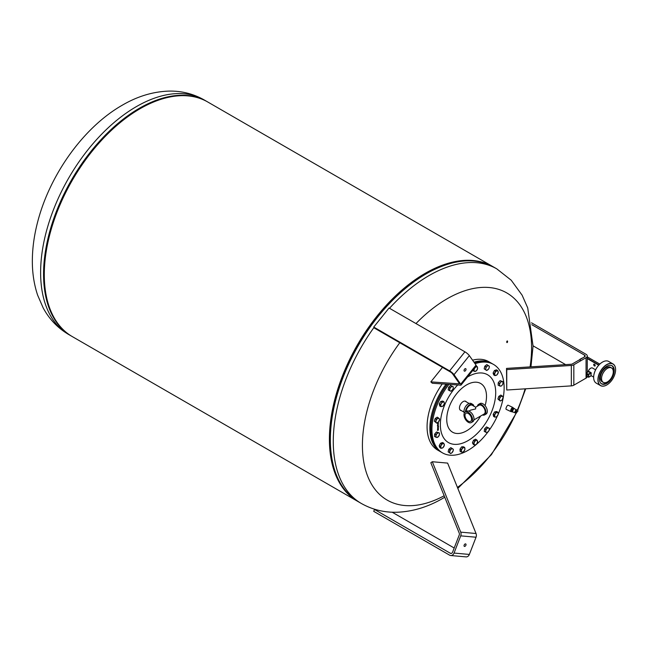 <?xml version="1.0" encoding="UTF-8"?>
<svg xmlns="http://www.w3.org/2000/svg" width="648" height="648" viewBox="0 0 648 648"><rect width="100%" height="100%" fill="white"/><g stroke="black" fill="none" stroke-linecap="round" stroke-linejoin="round"><path stroke-width="0.97" d="M512.973 407.738A2.292 0.729 115.4 0 0 512.779 407.414A2.292 0.729 115.4 0 0 510.94 409.641A2.292 0.729 115.4 0 0 510.818 411.553A2.292 0.729 115.4 0 0 511.191 411.488M512.779 407.414L508.145 405.211A2.292 0.729 115.4 0 0 506.299 407.438A2.292 0.729 115.4 0 0 506.177 409.35L510.818 411.553M512.625 407.843A1.839 0.583 115.4 0 0 512.001 408.11A1.839 0.583 115.4 0 0 511.11 409.609C512.155 407.576 512.827 407.09 513.127 408.167M511.385 411.537A2.082 0.664 -64.6 0 1 511.232 411.521A2.082 0.664 -64.6 0 1 511.426 409.56A2.082 0.664 -64.6 0 1 512.86 407.738A2.082 0.664 -64.6 0 1 513.014 407.754A2.082 0.664 -64.6 0 1 513.127 407.859M512.025 411.755A2.082 0.664 -64.6 0 1 511.92 411.788A2.082 0.664 -64.6 0 1 511.766 411.772A2.082 0.664 -64.6 0 1 511.961 409.82A2.082 0.664 -64.6 0 1 513.394 407.989A2.082 0.664 -64.6 0 1 513.548 408.005A2.082 0.664 -64.6 0 1 513.702 408.224M516.318 411.18L516.31 410.468L515.476 411.48L515.419 412.355L515.97 411.909M516.545 410.184A1.628 0.518 115.4 0 0 516.415 409.868L514.342 408.669A1.823 0.583 -64.6 0 1 514.342 408.669A1.823 0.583 115.4 0 0 514.01 408.726A1.823 0.583 -64.6 0 0 513.5 409.253A1.823 0.583 115.4 0 0 513.07 409.965A1.823 0.583 -64.6 0 0 512.86 410.435A1.823 0.583 -64.6 0 0 512.706 410.897A1.823 0.583 115.4 0 0 512.609 411.553A1.823 0.583 -64.6 0 0 512.762 411.958A1.823 0.583 115.4 0 0 512.779 411.966L512.609 411.553M516.74 411.82A0.988 0.753 -83.4 0 0 517.436 410.014A0.988 0.753 -83.4 0 0 516.95 409.957M515.857 410.97L515.881 411.448L515.759 410.929M515.832 411.974L516.27 411.383M513.994 408.734A1.839 0.583 115.4 0 0 513.524 409.212L514.01 408.726M513.046 410.006A1.839 0.583 115.4 0 0 512.714 410.856L513.07 409.965M512.69 410.411L511.888 410.03L511.645 411.569L512.447 411.95M511.888 410.03L512.9 408.345L513.702 408.726M512.9 408.345L514.471 408.588M588.222 371.798A3.645 2.106 -60 0 1 590.701 368.218L590.555 368.299A3.434 1.985 120 0 0 588.19 371.822M590.555 368.299L590.701 368.218A3.645 2.106 -60 0 1 592.523 368.032L595.601 369.814M606.82 366.274A10.417 6.018 -60 0 1 612.012 365.764A10.417 6.018 -60 0 1 613.607 374.115A10.417 6.018 -60 0 1 606.803 383.3A10.417 6.018 -60 0 1 601.595 383.81A10.417 6.018 -60 0 1 599.432 379.064A10.457 6.043 120 0 0 606.836 383.349A10.457 6.043 120 0 0 614.231 370.535A10.457 6.043 120 0 0 606.836 366.266L606.836 366.266A10.457 6.043 120 0 0 599.432 379.08M601.32 383.64A10.417 6.018 120 0 0 606.245 382.976A10.417 6.018 120 0 0 609.039 380.716M613.057 373.766A10.417 6.018 120 0 0 611.728 365.618M607.395 381.939L607.419 381.923A8.294 4.787 -60 0 1 601.555 378.537A8.294 4.787 -60 0 1 607.419 368.38A8.294 4.787 -60 0 1 613.283 371.766A8.294 4.787 -60 0 1 607.419 381.923L607.395 381.939A8.335 4.811 120 0 1 603.223 382.352L602.073 381.688A8.335 4.811 120 0 1 600.801 375.006A8.335 4.811 120 0 1 606.245 367.659A8.335 4.811 120 0 1 610.408 367.246L611.558 367.91A8.335 4.811 120 0 0 607.395 368.323A8.335 4.811 120 0 0 601.952 375.67A8.335 4.811 120 0 0 603.223 382.352M613.283 371.725L613.283 371.766A8.335 4.811 120 0 0 613.283 371.725A8.335 4.811 120 0 0 611.558 367.91M606.763 384.977L606.836 384.928A12.401 7.16 -60 0 1 598.064 379.866A12.401 7.16 -60 0 1 606.836 364.686A12.401 7.16 -60 0 1 615.6 369.749A12.401 7.16 -60 0 1 606.836 384.928L606.763 384.977A12.506 7.217 120 0 1 600.51 385.592L596.233 383.122A12.506 7.217 -60 0 1 593.649 377.403A12.506 7.217 -60 0 1 602.486 362.086A12.506 7.217 -60 0 1 608.739 361.471L613.008 363.941A12.506 7.217 120 0 0 606.763 364.557A12.506 7.217 120 0 0 598.59 375.573A12.506 7.217 120 0 0 600.51 385.592M615.6 369.7A12.506 7.217 120 0 0 615.6 369.66A12.506 7.217 120 0 0 613.008 363.941M602.413 362.135L602.413 362.135A12.401 7.16 120 0 0 593.649 377.314A12.401 7.16 120 0 0 593.649 377.363M594.427 365.95A1.053 0.608 60 0 1 593.738 365.026A1.053 0.608 60 0 1 593.9 364.184A1.053 0.608 60 0 1 594.427 364.233A1.053 0.608 60 0 1 595.115 365.164A1.053 0.608 60 0 1 594.953 366.007A1.053 0.608 60 0 1 594.427 365.95M580.049 360.304L580.462 358.992A1.976 1.142 -120 0 0 580.09 359.454M580.973 358.943A1.976 1.142 -120 0 0 580.462 358.992L581.272 358.773M582.196 358.231L579.992 359.219M582.066 358.109L581.175 358.627M588.441 377.104L587.185 376.666A0.834 0.478 180 0 1 586.813 376.456L586.4 375.978M587.185 373.621L586.562 372.9L586.189 373.353L586.813 374.074A0.834 0.478 -0 0 0 587.185 374.285L587.185 376.691M586.189 375.516L586.14 375.621A0.413 0.413 0 0 0 586.246 375.897L588.505 377.217A0.413 0.413 0 0 0 588.83 377.177L587.185 376.666L587.185 374.285L588.433 374.649L588.619 374.09L587.371 373.734M590.911 375.832L591.211 373.28L588.554 371.75M587.704 372.098L587.274 371.855M587.274 358.587L598.728 365.197M587.274 356.878L599.789 364.103M598.93 364.97L587.274 358.247M591.203 372.77L589.121 371.571L591.033 372.867M531.498 322.801L586.059 354.302A4.172 2.406 180 0 1 587.274 356.003A4.172 2.406 180 0 1 586.059 357.704L573.828 364.767A4.172 2.406 180 0 1 571.342 365.456L506.752 369.603L506.525 368.404L571.115 364.265A2.082 1.207 0 0 0 572.354 363.917L584.585 356.854A2.082 1.207 0 0 0 585.193 356.003A2.082 1.207 0 0 0 584.585 355.153L531.797 324.68M533.061 345.821L565.607 364.613M506.525 368.404L506.752 390.015L571.342 385.876A4.172 2.406 0 0 0 573.828 385.187L586.059 378.124A4.172 2.406 0 0 0 587.218 376.844M506.752 369.603L506.752 390.015M440.964 451.98A51.054 29.476 -60 0 1 440.446 451.688A51.054 29.476 -60 0 1 446.075 384.175M473.98 362.208A51.054 29.476 -60 0 1 491.492 363.261A51.054 29.476 -60 0 1 492.002 363.569M440.446 451.688L437.643 450.068A51.054 29.476 -60 0 1 427.073 426.7A51.054 29.476 -60 0 1 442.284 383.916M430.904 428.741A50.633 29.233 -60 0 1 430.896 428.571A50.633 29.233 -60 0 1 447.371 384.264M487.863 432.046A51.054 29.476 -60 0 1 475.073 445.484A51.054 29.476 -60 0 1 442.503 452.879L441.474 452.28A51.054 29.476 -60 0 1 430.896 428.911A51.054 29.476 -60 0 1 447.485 384.272M442.503 452.879A51.054 29.476 -60 0 1 448.894 384.369M475.049 363.722A51.054 29.476 -60 0 1 493.557 364.451A51.054 29.476 -60 0 1 498.255 414.015M497.413 415.927A51.054 29.476 -60 0 1 489.054 430.418M448.367 388.873A2.341 1.353 -60 0 1 448.481 388.128M449.161 386.799A2.341 1.353 -60 0 1 449.834 386.151M439.7 403.161A2.341 1.353 -60 0 1 440.332 402.149M434.622 420.236A2.341 1.353 -60 0 1 434.962 419.232M435.91 418.033A2.341 1.353 -60 0 1 436.339 417.749M434.581 435.407A2.341 1.353 -60 0 1 434.614 434.897M435.173 433.48A2.341 1.353 -60 0 1 435.869 432.67M439.595 445.03A2.341 1.353 -60 0 1 440.146 443.977M449.404 448.764A2.341 1.353 -60 0 1 449.995 448.286M448.375 450.927A2.341 1.353 -60 0 1 448.602 450.028M460.469 448.473A2.341 1.353 -60 0 1 461.157 447.541M472.789 442.001A2.341 1.353 -60 0 1 473.243 440.948M484.388 430.321A2.341 1.353 -60 0 1 484.502 429.584M485.182 428.255A2.341 1.353 -60 0 1 485.854 427.599M493.606 413.635A2.341 1.353 -60 0 1 494.246 412.614M498.207 398.131A2.341 1.353 -60 0 1 498.547 397.127M499.495 395.928A2.341 1.353 -60 0 1 499.932 395.644M498.174 384.086A2.341 1.353 -60 0 1 498.199 383.584M498.758 382.158A2.341 1.353 -60 0 1 499.462 381.356M493.501 372.317A2.341 1.353 -60 0 1 494.051 371.264M484.396 367.886A2.341 1.353 -60 0 1 484.615 366.987M485.425 365.723A2.341 1.353 -60 0 1 486.016 365.245M438.332 425.687L437.546 426.101M438.38 428.393L437.603 428.814M438.388 428.968L437.513 429.64M438.404 429.689L437.74 430.426L437.53 429.899L437.724 430.296L438.323 429.47L438.348 430.07M438.307 429.762L437.4 430.199M437.603 429.778L437.724 430.296M438.34 427.121L437.765 428.045L438.356 427.996L437.684 428.401L437.651 427.64L438.34 426.992L437.846 427.737M437.967 426.384L438.583 426.659L437.659 427.218L438.226 426.659M438.307 425.161L437.368 425.849L438.307 425.161M438.291 424.367L437.627 425.38L438.291 424.367M438.275 423.573L437.611 424.586L438.275 423.573M438.38 423.298L437.57 423.541L438.186 422.844L438.38 423.298M438.421 423.047L437.594 423.671M480.646 416.024A28.115 16.232 -60 0 1 460.825 433.156A28.115 16.232 -60 0 1 447.12 423.59A28.115 16.232 -60 0 1 462.745 387.569A28.115 16.232 -60 0 1 486.122 392.113A28.115 16.232 -60 0 1 485.093 405.672M439.263 403.866L440.462 404.555L441.385 403.429A2.503 1.442 120 0 0 440.818 405.689A2.503 1.442 120 0 0 441.985 406.539A2.503 1.442 120 0 0 443.718 405.138A2.503 1.442 120 0 0 444.285 402.878L444.325 403.826L442.795 406.272L440.859 406.636L439.668 405.94L439.263 403.866L440.794 401.42L442.73 401.055L443.921 401.744L444.285 402.878A2.503 1.442 120 0 0 443.119 402.019A2.503 1.442 120 0 0 441.385 403.429L441.993 402.116L443.921 401.744M440.794 401.42L441.993 402.116M440.859 406.636L440.462 404.555M435.723 437.189L435.95 436.064A2.503 1.442 120 0 0 436.736 437.44L434.525 436.493L434.654 434.071L436.485 431.965L439.385 432.977L439.474 434.281A2.503 1.442 120 0 0 438.688 432.913A2.503 1.442 120 0 0 436.922 433.804A2.503 1.442 120 0 0 435.95 436.064L435.853 434.759L437.684 432.653L439.385 432.977M434.654 434.071L435.853 434.759M436.485 431.965L437.684 432.653M439.474 434.281L438.502 436.55A2.503 1.442 120 0 0 439.474 434.281M438.502 436.55L436.736 437.44A2.503 1.442 120 0 0 438.502 436.55M450.684 453.56L450.166 453.155A2.503 1.442 120 0 0 451.842 452.839L450.684 453.56L448.141 451.875L448.789 449.267L450.789 447.647L452.822 448.918A2.503 1.442 120 0 0 451.146 449.234A2.503 1.442 120 0 0 449.817 451.356A2.503 1.442 120 0 0 450.166 453.155L449.339 452.571L449.987 449.955L451.988 448.335M448.141 451.875L449.339 452.571M448.789 449.267L449.987 449.955M452.822 448.918L453.341 449.323L453.171 450.716A2.503 1.442 120 0 0 452.822 448.918M453.171 450.716L451.842 452.839A2.503 1.442 120 0 0 453.171 450.716M474.539 445.103L473.348 444.415L472.433 442.827L473.567 440.211L475.6 439.182L477.414 440.753A2.503 1.442 120 0 0 475.94 440.478A2.503 1.442 120 0 0 474.352 442.3A2.503 1.442 120 0 0 474.247 444.398A2.503 1.442 120 0 0 475.721 444.682L474.539 445.103L473.631 443.515L474.765 440.899L476.798 439.87M476.58 444.074L475.721 444.682A2.503 1.442 120 0 0 477.301 442.859L476.58 444.074M472.433 442.827L473.631 443.515M473.567 440.211L474.765 440.899M477.414 440.753L477.301 442.859A2.503 1.442 120 0 0 477.414 440.753M494.772 417.101L493.574 416.413L493.169 414.331L494.699 411.893L496.635 411.521L497.834 412.217L498.239 414.291L496.708 416.737L495.898 417.012A2.503 1.442 120 0 0 497.632 415.603A2.503 1.442 120 0 0 498.19 413.343A2.503 1.442 120 0 0 497.024 412.493A2.503 1.442 120 0 0 495.291 413.894A2.503 1.442 120 0 0 494.724 416.154A2.503 1.442 120 0 0 495.898 417.012L494.772 417.101L494.367 415.028L495.898 412.582L497.834 412.217M493.169 414.331L494.367 415.028M494.699 411.893L495.898 412.582M499.308 385.868L499.535 384.75A2.503 1.442 120 0 0 500.321 386.127A2.503 1.442 120 0 0 502.087 385.228L501.009 386.192L498.118 385.179L498.239 382.749L500.07 380.651L502.97 381.664L502.84 384.086L502.087 385.228A2.503 1.442 120 0 0 503.067 382.968A2.503 1.442 120 0 0 502.273 381.591L502.97 381.664M499.535 384.75L499.438 383.446L500.515 382.482A2.503 1.442 120 0 0 499.535 384.75M498.239 382.749L499.438 383.446M500.515 382.482L501.269 381.34L502.273 381.591A2.503 1.442 120 0 0 500.515 382.482M500.07 380.651L501.269 381.34M486.705 370.518L486.186 370.113A2.503 1.442 120 0 0 487.863 369.797A2.503 1.442 120 0 0 489.191 367.675L488.705 368.89L486.705 370.518L484.161 368.834L484.809 366.225L486.81 364.605L489.362 366.282L489.191 367.675A2.503 1.442 120 0 0 488.843 365.877A2.503 1.442 120 0 0 487.166 366.193L488.009 365.294M486.186 370.113L485.352 369.53L485.838 368.315A2.503 1.442 120 0 0 486.186 370.113M484.161 368.834L485.352 369.53M485.838 368.315L486.008 366.914L487.166 366.193A2.503 1.442 120 0 0 485.838 368.315M484.809 366.225L486.008 366.914M437.91 425.663L437.991 426.149M437.902 425.793L437.773 426.222M437.967 428.369L438.048 428.855M437.951 428.506L437.821 428.927M438.283 427.915L437.684 428.32M438.275 427.478L437.854 428.174M438.51 426.578L437.659 427.129M438.242 426.57L437.829 426.992M438.234 425.242L437.368 425.768M438.121 424.602L437.619 424.821M438.218 424.456L437.627 425.291M438.21 424.092L437.611 424.497M438.202 423.662L437.781 424.351M438.08 423.039L437.927 423.525M474.506 362.961A51.054 29.476 -60 0 1 492.529 363.86L493.557 364.451M461.295 410.589A5.208 3.005 -60 0 1 460.534 410.354A5.208 3.005 -60 0 1 459.618 406.644A5.208 3.005 -60 0 1 462.421 402.084A5.208 3.005 -60 0 1 465.742 401.331A5.208 3.005 -60 0 1 466.333 401.873M493.371 266.903A135.448 78.197 120 0 0 492.901 266.628L207.789 102.011A135.448 78.197 120 0 0 103.413 138.299A135.448 78.197 120 0 0 44.291 274.614A135.448 78.197 120 0 0 72.341 336.62L357.461 501.228A135.448 78.197 120 0 0 357.931 501.495M492.901 266.628A135.448 78.197 120 0 0 388.533 302.916A135.448 78.197 120 0 0 329.403 439.223A135.448 78.197 120 0 0 357.461 501.228M453.057 262.756A134.598 77.711 120 0 0 330.002 438.874A134.598 77.711 120 0 0 334.182 468.658M444.747 497.227L443.175 498.15C428.134 506.963 412.703 511.661 396.884 512.252C384.134 512.576 372.284 509.644 361.325 503.464L358.401 501.771A135.448 78.197 -60 0 1 330.35 439.765A135.448 78.197 -60 0 1 426.125 273.877A135.448 78.197 -60 0 1 493.849 267.17C474.927 256.892 452.312 259.119 426.02 273.869L425.517 274.161A134.679 77.76 -60 0 1 425.517 274.153A134.679 77.76 -60 0 0 330.286 439.101L330.286 439.684A135.383 78.165 -60 0 1 426.02 273.869A135.383 78.165 -60 0 1 470.975 260.861M415.984 323.563A119.613 69.061 -60 0 1 446.999 298.858A119.613 69.061 -60 0 1 530.072 366.898M525.123 388.841A119.613 69.061 -60 0 1 517.404 409.99M516.586 411.853A119.613 69.061 -60 0 1 457.431 487.418M472.562 360.183A51.054 29.476 -60 0 1 488.697 361.641L491.492 363.261M506.849 342.484A0.834 0.405 -79.1 0 1 506.801 341.52A0.834 0.405 -79.1 0 1 507.319 340.953A0.834 0.405 -79.1 0 1 507.473 341.067A0.834 0.405 -79.1 0 1 507.514 342.031A0.834 0.405 -79.1 0 1 507.003 342.598A0.834 0.405 -79.1 0 1 506.849 342.484M444.164 495.769A119.613 69.061 -60 0 1 362.418 445.354A119.613 69.061 -60 0 1 399.792 342.735M476.256 366.128L477.365 366.768L477.592 367.991L476.815 370.275L475.049 371.434L472.765 370.47M473.98 371.353L473.834 369.085L475.535 366.792L477.365 366.768M476.604 366.873A2.503 1.442 120 0 0 474.838 368.032A2.503 1.442 120 0 0 474.069 370.308A2.503 1.442 120 0 0 475.049 371.434A2.503 1.442 120 0 0 476.815 370.275A2.503 1.442 120 0 0 477.592 367.991A2.503 1.442 120 0 0 476.604 366.873M494.959 375.621L493.76 374.925L493.096 373.078L494.44 370.526L496.441 369.822L497.64 370.518L498.304 372.365L496.959 374.917L494.959 375.621L494.294 373.774L495.639 371.223L497.64 370.518M494.44 370.526L495.639 371.223M493.096 373.078L494.294 373.774M498.134 371.531A2.503 1.442 120 0 0 496.797 370.956A2.503 1.442 120 0 0 495.129 372.584A2.503 1.442 120 0 0 494.789 374.787A2.503 1.442 120 0 0 496.117 375.362A2.503 1.442 120 0 0 497.794 373.734A2.503 1.442 120 0 0 498.134 371.531M500.24 401.007L497.907 399.014L498.806 396.382L500.839 395.045L503.18 397.038L502.281 399.67L501.422 400.432L500.24 401.007L499.106 399.711L500.005 397.07L502.038 395.734M498.806 396.382L500.005 397.07M497.907 399.014L499.106 399.711M502.889 398.447A2.503 1.442 120 0 0 502.767 396.479A2.503 1.442 120 0 0 501.179 396.495A2.503 1.442 120 0 0 499.713 398.48A2.503 1.442 120 0 0 499.835 400.448A2.503 1.442 120 0 0 501.422 400.432A2.503 1.442 120 0 0 502.889 398.447M485.425 432.03L484.226 431.341L484.623 428.798L486.551 426.919L489.289 428.271L489.248 429.632L488.892 430.815L486.964 432.694L485.425 432.03L485.814 429.486L487.75 427.607L489.289 428.271M486.551 426.919L487.75 427.607M484.623 428.798L485.814 429.486M488.09 431.843A2.503 1.442 120 0 0 489.248 429.632A2.503 1.442 120 0 0 488.673 428.028A2.503 1.442 120 0 0 486.94 428.644A2.503 1.442 120 0 0 485.781 430.855A2.503 1.442 120 0 0 486.356 432.451A2.503 1.442 120 0 0 488.09 431.843M461.327 452.085L460.129 451.389L459.991 449.121L461.684 446.828L463.523 446.804L464.713 447.493L464.859 449.769L463.166 452.061L461.327 452.085L461.19 449.809L462.883 447.517L464.713 447.493M461.684 446.828L462.883 447.517M459.991 449.121L461.19 449.809M462.405 452.166A2.503 1.442 120 0 0 464.171 451.008A2.503 1.442 120 0 0 464.948 448.724A2.503 1.442 120 0 0 463.96 447.598A2.503 1.442 120 0 0 462.194 448.756A2.503 1.442 120 0 0 461.416 451.04A2.503 1.442 120 0 0 462.405 452.166M441.053 448.335L439.854 447.647L439.19 445.792L440.535 443.24L442.535 442.535L443.734 443.232L444.398 445.079L443.054 447.63L441.053 448.335L440.389 446.488L441.734 443.937L443.734 443.232M440.535 443.24L441.734 443.937M439.19 445.792L440.389 446.488M440.875 447.501A2.503 1.442 120 0 0 442.211 448.076A2.503 1.442 120 0 0 443.888 446.448A2.503 1.442 120 0 0 444.22 444.245A2.503 1.442 120 0 0 442.892 443.678A2.503 1.442 120 0 0 441.215 445.298A2.503 1.442 120 0 0 440.875 447.501M436.655 423.112L434.322 421.127L435.213 418.487L437.254 417.15L439.587 419.143L438.696 421.775L436.655 423.112L435.513 421.816L436.412 419.183L438.453 417.847M434.322 421.127L435.513 421.816M435.213 418.487L436.412 419.183M436.12 420.593A2.503 1.442 120 0 0 436.242 422.553A2.503 1.442 120 0 0 437.829 422.536A2.503 1.442 120 0 0 439.295 420.552A2.503 1.442 120 0 0 439.182 418.584A2.503 1.442 120 0 0 437.586 418.6A2.503 1.442 120 0 0 436.12 420.593M449.404 390.582L448.205 389.885L448.602 387.35L450.53 385.471L453.268 386.824L453.227 388.184L452.879 389.359L450.943 391.238L449.404 390.582L449.801 388.039L451.729 386.159L453.268 386.824M448.602 387.35L449.801 388.039M450.53 385.471L451.729 386.159M450.919 387.188A2.503 1.442 120 0 0 449.761 389.399A2.503 1.442 120 0 0 450.336 391.003A2.503 1.442 120 0 0 452.069 390.388A2.503 1.442 120 0 0 453.227 388.184A2.503 1.442 120 0 0 452.66 386.581A2.503 1.442 120 0 0 450.919 387.188M468.277 422.277A6.075 3.507 -120 0 0 471.315 422.577A6.075 3.507 -120 0 0 472.246 417.709A6.075 3.507 -120 0 0 468.277 412.355A6.075 3.507 -120 0 0 465.24 412.055A6.075 3.507 -120 0 0 464.308 416.923A6.075 3.507 -120 0 0 468.277 422.277M471.315 422.577L472.748 421.751A6.075 3.507 -120 0 0 473.68 416.883A6.075 3.507 -120 0 0 469.711 411.529A6.075 3.507 -120 0 0 466.673 411.229L465.24 412.055M466.139 411.537A5.062 2.924 120 0 1 468.407 406.539A5.062 2.924 120 0 1 472.246 405.251L475.648 407.219L475.648 408.929L470.586 410.135L468.86 411.132M473.923 419.904L484.113 414.023A5.062 2.924 -120 0 0 484.89 409.965A5.062 2.924 -120 0 0 481.585 405.502A5.062 2.924 -120 0 0 479.05 405.251L475.648 407.219M482.436 414.987A6.075 3.507 -120 0 0 484.623 414.898A6.075 3.507 -120 0 0 485.555 410.03A6.075 3.507 -120 0 0 481.585 404.676A6.075 3.507 -120 0 0 478.548 404.376A6.075 3.507 -120 0 0 477.374 406.223M484.623 414.898L486.057 414.072A6.075 3.507 -120 0 0 486.988 409.204A6.075 3.507 -120 0 0 483.019 403.85A6.075 3.507 -120 0 0 479.974 403.55L478.548 404.376M468.277 413.505A4.674 2.697 -120 0 0 465.944 413.27A4.674 2.697 -120 0 0 465.232 417.012A4.674 2.697 -120 0 0 468.277 421.135A4.674 2.697 -120 0 0 470.618 421.362A4.674 2.697 -120 0 0 471.331 417.62A4.674 2.697 -120 0 0 468.277 413.505M469.97 415.02L469.533 414.509M465.418 411.95A6.075 3.507 -60 0 1 468.131 405.932A6.075 3.507 -60 0 1 472.748 404.376L471.315 403.55A6.075 3.507 120 0 0 466.633 405.178A6.075 3.507 120 0 0 463.984 411.294A6.075 3.507 120 0 0 464.341 413.06M472.748 404.376A6.075 3.507 -60 0 1 473.923 406.223M464.535 546.434A1.409 0.81 -60 0 1 464.333 546.369A1.409 0.81 -60 0 1 464.243 544.911A1.409 0.81 -60 0 1 465.531 543.875A1.409 0.81 -60 0 1 465.734 543.939A1.409 0.81 -60 0 1 465.823 545.397A1.409 0.81 -60 0 1 464.535 546.434M450.725 555.522L466.034 556.891A4.172 3.289 -84.9 0 0 469.355 554.437L476.029 537.224A4.172 3.289 -84.9 0 0 476.029 533.506L447.622 463.101L432.305 461.732L460.72 532.146A4.172 3.289 95.1 0 1 460.72 535.856L454.037 553.068A4.172 3.289 95.1 0 1 450.725 555.522A4.172 3.289 95.1 0 1 449.615 555.166L373.734 511.353L374.471 509.458L450.352 553.27A2.082 1.644 -84.9 0 0 450.903 553.449A2.082 1.644 -84.9 0 0 452.563 552.218L459.246 535.005A2.082 1.644 -84.9 0 0 459.246 533.15L430.831 462.745L432.305 461.732M454.199 548.014L392.178 512.212M375.686 509.563L374.471 509.458M464.535 369.19A1.409 0.81 -60 0 1 465.734 368.68A1.409 0.81 -60 0 1 465.531 370.607A1.409 0.81 -60 0 1 464.333 371.118A1.409 0.81 -60 0 1 464.535 369.19M449.615 370.875A4.172 0.883 38.8 0 1 454.037 374.674L460.72 384.175A4.172 0.883 38.8 0 1 461.02 385.09A4.172 0.883 38.8 0 1 460.72 385.171L432.305 383.243L430.831 381.891L459.246 383.827A2.082 0.437 -141.2 0 0 459.392 383.778A2.082 0.437 -141.2 0 0 459.246 383.324L452.563 373.823A2.082 0.437 -141.2 0 0 450.352 371.928L374.471 328.115L373.734 327.062L449.615 370.875L464.932 351.824L389.051 308.019L373.734 327.062M430.831 381.891L442.495 367.384M461.02 385.09L476.329 366.039A4.172 0.883 -141.2 0 0 476.029 365.124L469.355 355.622A4.172 0.883 -141.2 0 0 464.932 351.824M512.779 411.966L515.014 412.808L516.415 411.302A1.426 0.454 115.4 0 0 516.367 410.119A1.426 0.454 115.4 0 0 515.33 411.512A1.426 0.454 115.4 0 0 515.363 412.711A1.426 0.454 115.4 0 0 516.399 411.318L516.415 409.868A1.628 0.518 115.4 0 0 515.087 411.448A1.628 0.518 115.4 0 0 515.014 412.808A1.628 0.518 115.4 0 0 515.346 412.711M586.189 375.735L586.351 372.884A0.413 0.413 0 0 0 586.14 373.24L586.189 375.735M591.211 373.28L588.433 374.649L588.433 377.031L588.919 376.982L588.619 374.09L590.911 372.77M591.122 375.856L588.83 377.177L591.211 375.662L593.649 377.104M588.854 371.579L586.351 372.884L588.643 371.555M584.585 355.153L584.585 356.854M571.342 365.456L571.342 385.876M573.828 364.767L573.828 385.187M586.059 357.704L586.059 378.124M467.516 377.006A39.147 22.599 -60 0 1 495.177 386.759A39.147 22.599 -60 0 1 473.429 436.898A39.147 22.599 -60 0 1 440.883 430.572A39.147 22.599 -60 0 1 457.707 384.969M40.622 272.492A135.448 78.197 120 0 0 68.68 334.498C57.777 328.066 49.28 319.197 43.181 307.913L37.616 295.132C33.712 283.379 31.971 270.743 32.4 257.248C32.748 245.754 34.49 234.009 37.641 221.997C49.775 174.717 83.592 127.235 122.269 105.211C137.311 96.398 152.742 91.7 168.569 91.109C181.31 90.785 193.169 93.717 204.12 99.897A135.448 78.197 120 0 0 136.396 106.604A135.448 78.197 120 0 0 40.622 272.492M204.12 99.897L207.417 101.801A135.448 78.197 120 0 0 207.052 101.59A135.448 78.197 120 0 0 139.328 108.297A135.448 78.197 120 0 0 43.554 274.185A135.448 78.197 120 0 0 71.604 336.191A135.448 78.197 120 0 0 71.977 336.401L68.68 334.498M204.112 100.108A135.383 78.165 120 0 0 139.433 108.41A135.383 78.165 120 0 0 43.7 274.217A135.383 78.165 120 0 0 68.85 334.384M330.61 448.57A134.614 77.72 -60 0 1 330.229 439.02A134.614 77.72 -60 0 1 425.42 274.153A134.614 77.72 -60 0 1 433.877 269.706M341.496 485.125A135.383 78.165 -60 0 1 330.286 439.684C330.666 469.824 340.038 490.52 358.401 501.771M361.325 503.464A135.448 78.197 -60 0 1 333.274 441.458A135.448 78.197 -60 0 1 374.001 327.442M389.497 308.278A135.448 78.197 -60 0 1 429.049 275.57A135.448 78.197 -60 0 1 496.773 268.855L493.849 267.17M451.478 553.368L450.352 553.27M476.029 533.506L460.72 532.146M476.029 537.224L460.72 535.856M469.355 554.437L454.037 553.068M460.72 384.175L476.029 365.124M454.037 374.674L469.355 355.622M513.548 408.005L513.014 407.754M516.351 409.836L517.201 409.933M516.189 411.804L516.974 411.901L491.443 454.637L457.828 488.39M511.766 411.772L511.232 411.521M511.62 411.342C510.827 411.61 510.648 411.035 511.094 409.617M587.274 356.003L587.274 372.349M517.712 410.297L525.698 388.8M530.955 366.841L533.053 346.105L527.731 307.93L522.118 295.18L511.215 280.219L496.773 268.855M464.981 401.096L469.095 403.469M459.95 409.811L464.065 412.185"/></g></svg>

